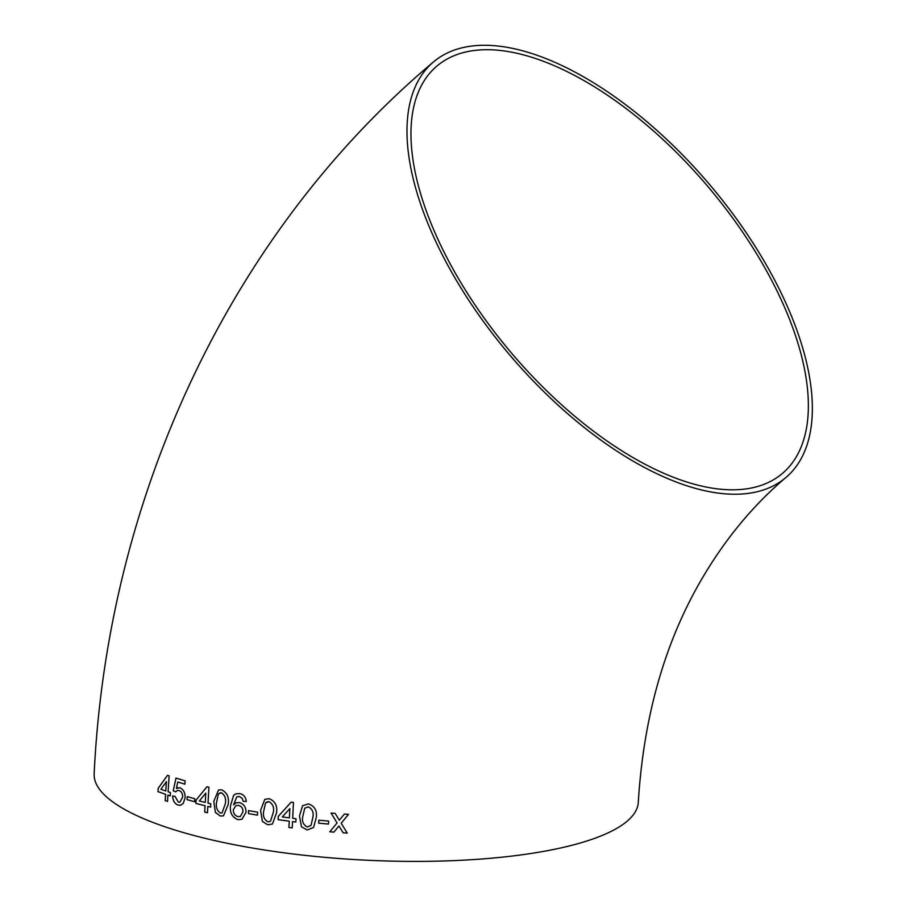 <?xml version="1.0" encoding="UTF-8"?>
<svg xmlns="http://www.w3.org/2000/svg" width="906" height="906" viewBox="0 0 906 906"><rect width="100%" height="100%" fill="white"/><g stroke="black" fill="none" stroke-linecap="round" stroke-linejoin="round"><path stroke-width="1.36" d="M488.606 328.516A272.434 131.325 49.7 0 0 785.898 477.519A272.434 131.325 49.7 0 0 709.817 184.801A272.434 131.325 49.7 0 0 433.43 61.993A272.434 131.325 49.7 0 0 488.606 328.516M433.43 61.993C230.407 232.763 107.486 496.397 94.156 773.735A272.434 72.106 3 0 0 245.164 846.759A272.434 72.106 3 0 0 638.288 802.252C643.69 715.332 665.446 639.93 703.554 576.023C726.805 537.054 754.256 504.212 785.898 477.519M343.148 832.818L347.258 833.09L341.188 823.248L348.482 814.358L344.382 814.075L339.331 820.213L335.129 813.384L331.041 813.044L337.089 822.942L329.818 831.799L333.906 832.127L338.946 825.989L343.148 832.818L347.258 833.078M318.652 823.169L328.47 824.064L328.618 821.096L318.787 820.202L318.652 823.169L328.482 824.052M308.425 803.894L302.593 805.728L299.478 815.978L301.483 826.827L307.168 829.953L313.567 827.495L316.194 817.801C317.349 810.745 314.756 806.102 308.425 803.894M296.002 818.707L292.695 818.299L293.465 802.456L291.154 802.161L278.278 816.374L278.119 819.681L289.229 821.187L288.923 827.461L292.219 827.88L292.536 821.606L295.843 822.014L296.002 818.707M269.15 798.707L264.79 799.352L260.566 810.508L262.412 821.459L267.825 824.822L272.468 823.996L276.489 812.965C277.621 805.921 275.175 801.164 269.15 798.707M248.437 813.588L257.474 815.151L257.632 812.184L248.595 810.61L248.437 813.588L257.497 815.151M238.04 819.681L241.981 819.273L246.013 812.252C246.07 807.235 243.873 803.996 239.433 802.546L235.956 802.875L233.555 804.834L236.817 796.793L239.422 796.521L242.242 798.401L243.193 801.266L246.273 801.504C245.832 797.155 243.669 794.517 239.773 793.588L235.73 793.871L233.635 795.332L230.52 805.627C229.648 812.659 232.151 817.337 238.04 819.681L241.993 819.273M221.664 789.828L218.606 789.885L213.805 801.312L215.368 812.399L220.215 816L223.454 815.887L228.199 804.483C229.286 797.461 227.1 792.569 221.664 789.828M210.815 803.792L208.018 803.124L208.924 787.201L206.987 786.725L196.047 800.089L195.866 803.395L205.062 805.762L204.711 812.059L207.485 812.727L207.836 806.431L210.622 807.099L210.815 803.792M187.282 796.646L187.066 799.647L194.609 801.719L194.779 798.73L187.248 796.657L187.066 799.647L194.643 801.708M179.886 787.744L176.376 788.424L177.757 782.014L184.903 784.166L185.107 780.847L175.991 778.073L173.227 790.745L175.617 791.833L177.531 790.394L179.026 790.519C181.574 791.516 182.763 793.769 182.582 797.28L179.852 802.24L178.312 802.127L175.096 796.408L172.672 795.978C172.865 800.791 174.688 803.826 178.131 805.117L180.566 805.264L183.239 803.441L185.107 797.812C185.243 792.795 183.499 789.432 179.886 787.744M170.453 792.557L168.108 791.776L169.116 775.83L167.508 775.287L158.199 788.311L157.995 791.629L165.594 794.313L165.22 800.621L167.531 801.402L167.904 795.094L170.249 795.876L170.453 792.557M450.282 57.395A267.077 128.743 49.7 0 0 436.896 66.081A267.077 128.743 49.7 0 0 511.482 353.034A267.077 128.743 49.7 0 0 782.433 473.43A267.077 128.743 49.7 0 0 718.299 199.184A267.077 128.743 49.7 0 0 450.282 57.395M167.542 775.287L158.199 788.311L157.995 791.629M158.029 791.629L165.594 794.313M165.628 794.313L165.22 800.621L167.576 801.402M170.294 795.864L167.904 795.094M165.798 790.995L166.421 781.663L160.906 789.296L165.798 790.995L166.387 781.663M178.097 787.642L176.376 788.424M184.937 784.154L177.757 782.014M176.024 778.061L173.227 790.745M173.273 790.734L175.662 791.833M177.542 790.383L179.026 790.519C181.608 791.504 182.786 793.758 182.616 797.269L182.582 797.28M182.616 797.269L179.864 802.229M172.706 795.966C172.899 800.779 174.722 803.826 178.165 805.106L180.588 805.264M207.021 786.714L196.047 800.089M196.081 800.077L195.866 803.395L205.062 805.762M205.096 805.751L204.711 812.059M204.745 812.048L207.508 812.727M210.656 807.099L207.836 806.431M205.277 802.433L205.809 793.112L199.354 800.949L205.254 802.444L205.787 793.124M218.606 789.873L213.805 801.312L215.368 812.399M215.39 812.388L220.215 816M220.237 815.989L223.476 815.887M222.061 812.92L225.288 803.86C226.296 798.899 225.028 795.219 221.494 792.795L218.391 793.905L216.647 801.957C215.651 806.884 216.896 810.576 220.385 813.022L222.061 812.92L225.288 803.86C226.274 798.911 224.994 795.23 221.46 792.807L219.886 792.841M235.968 802.875L233.555 804.834M239.422 796.521L236.817 796.793M239.444 796.521L242.264 798.401L243.193 801.266L246.296 801.493M235.741 793.86L233.635 795.332M233.657 795.321L230.52 805.627C229.671 812.648 232.174 817.337 238.063 819.67M240.407 816.431L242.967 811.776C243.046 808.333 241.551 806.193 238.459 805.355L235.911 805.559L233.306 809.749C233.284 813.35 234.835 815.649 237.961 816.646L240.384 816.442L242.944 811.787C243.023 808.333 241.528 806.193 238.437 805.366L235.922 805.559M248.618 810.598L248.459 813.577M264.801 799.341L260.566 810.508M260.588 810.496L262.412 821.459L267.825 824.822L272.48 823.996M270.475 821.334L273.272 812.478C274.348 807.506 272.91 803.894 268.98 801.663L265.571 802.92L263.725 811.006C262.672 815.966 264.088 819.579 267.972 821.844L270.486 821.323L273.272 812.478C274.325 807.518 272.887 803.905 268.957 801.674L266.658 802.037M291.177 802.15L278.278 816.374M278.301 816.363L278.119 819.681M278.142 819.67L289.252 821.176L288.923 827.461M288.935 827.45L292.23 827.869M295.854 822.002L292.536 821.606M289.41 817.869L289.863 808.594L282.298 816.929L289.399 817.88L289.852 808.605M302.593 805.717L299.478 815.978L301.483 826.827L307.168 829.953L313.567 827.495M311.018 825.4L312.853 817.438C313.918 812.456 312.389 808.922 308.267 806.838L304.71 808.231L302.819 816.363C301.732 821.334 303.238 824.868 307.315 826.985L311.018 825.4L312.842 817.45C313.906 812.467 312.377 808.933 308.255 806.861L304.71 808.231M318.799 820.19L318.663 823.158M348.482 814.347L341.188 823.248M331.052 813.033L337.089 822.942M329.829 831.776L333.906 832.127L338.957 825.978L343.159 832.807"/></g></svg>
